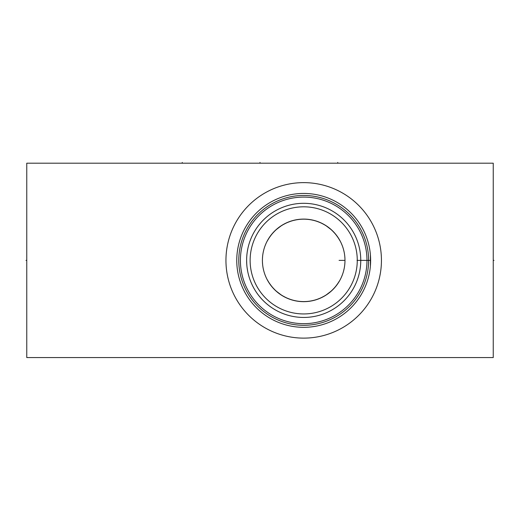 <?xml version="1.0" encoding="UTF-8"?>
<svg xmlns="http://www.w3.org/2000/svg" width="520" height="520" viewBox="0 0 520 520"><rect width="100%" height="100%" fill="white"/><g stroke="black" fill="none" stroke-linecap="round" stroke-linejoin="round"><path stroke-width="0.78" d="M26.761 163.196L26.761 357.565L493.246 357.565L493.246 163.196L26.761 163.196M246.63 260.377A57.064 57.064 0 0 0 303.693 317.447A57.064 57.064 0 0 0 360.763 260.377A57.064 57.064 0 0 0 303.693 203.314A57.064 57.064 0 0 0 246.63 260.377L246.74 263.991M247.553 270.621L247.669 271.239M247.689 271.317L247.091 267.637M248.508 274.905L248.963 276.536L248.508 274.911M249.912 279.454L249.652 278.7M249.724 278.915L249.893 279.409M250.023 279.76L250.958 282.178L250.023 279.76M253.838 288.139L253.546 287.612M260.8 298.012L259.096 295.978L260.793 298.012M262.873 300.255L262.542 299.91M252.011 284.577L251.862 284.252M246.831 265.219L246.681 262.795M246.681 257.959L246.662 258.459M247.28 251.784L247.93 248.268M250.023 241L250.958 238.583L250.023 241M253.195 233.805L253.773 232.733M260.8 222.742L259.096 224.776L260.793 222.742M262.542 220.844L264.29 219.102L262.542 220.844M264.492 218.914L265.974 217.561L264.485 218.914M247.793 248.898L247.468 250.64M250.127 260.377A53.566 53.566 0 0 0 303.693 313.944A53.566 53.566 0 0 0 357.266 260.377A53.566 53.566 0 0 0 303.693 206.811A53.566 53.566 0 0 0 250.127 260.377M344.981 260.377A41.282 41.282 0 0 1 303.693 301.665A41.282 41.282 0 0 1 262.411 260.377A41.282 41.282 0 0 1 303.693 219.096A41.282 41.282 0 0 1 344.981 260.377L339.079 260.377M262.464 258.291L262.626 256.191M263.269 251.992L263.764 249.893M264.375 247.8L264.57 247.214M265.109 245.707L265.967 243.614M266.968 241.52L268.262 239.35A41.203 41.203 0 0 1 339.131 239.35L340.418 241.52M341.419 243.614L342.284 245.707M342.823 247.214L343.018 247.8M343.623 249.893L344.116 251.992M344.767 256.191L344.929 258.291M269.588 237.256L271.076 235.203M272.721 233.201L274.534 231.264M276.51 229.411L280.897 226.057M283.212 224.62L285.545 223.386M287.827 222.352L290.024 221.507M291.356 221.065L292.117 220.831M294.099 220.305L295.978 219.901M297.772 219.603L298.149 219.55M302.283 219.2L302.868 219.18M304.519 219.18L305.11 219.2M309.25 219.55L309.615 219.603M311.409 219.901L313.293 220.305M315.269 220.831L316.062 221.072M317.369 221.507L319.566 222.352M321.847 223.386L324.175 224.62M326.495 226.057L330.876 229.411M332.852 231.264L334.666 233.201M336.317 235.203L337.805 237.256M344.929 262.47L344.767 264.57M344.5 266.663L344.442 267.014M344.116 268.762L343.623 270.861M343.018 272.954L342.797 273.618M342.284 275.048L341.419 277.147M339.274 281.32L339.131 281.411A41.203 41.203 0 0 1 268.262 281.411L266.968 279.24M337.805 283.498L336.317 285.552M334.666 287.56L332.852 289.497M330.876 291.35L326.495 294.704M324.175 296.133L321.847 297.369M319.566 298.409L317.369 299.253M316.056 299.689L315.269 299.923M313.293 300.45L311.409 300.859M309.615 301.158L309.238 301.21M305.11 301.561L304.519 301.574M302.868 301.574L302.276 301.561M298.142 301.21L297.772 301.158M295.978 300.859L294.099 300.45M292.117 299.923L291.311 299.676M290.024 299.253L287.827 298.409M285.545 297.369L283.212 296.133M280.897 294.704L276.51 291.35M274.534 289.497L272.721 287.56M271.076 285.552L269.588 283.498M265.967 277.147L265.109 275.048M264.596 273.618L264.375 272.954M263.764 270.861L263.269 268.762M262.945 267.014L262.892 266.663M262.626 264.57L262.464 262.47M225.947 260.377A77.746 77.746 0 0 1 303.693 182.631A77.746 77.746 0 0 1 381.44 260.377A77.746 77.746 0 0 1 303.693 338.124A77.746 77.746 0 0 1 225.947 260.377M365.632 234.982L366.041 236.002L365.632 234.982M366.47 237.133L366.918 238.388L366.47 237.133M367.829 241.189L368.264 242.723L367.829 241.189M368.68 244.328L369.07 245.993L368.68 244.328M369.421 247.702L369.74 249.451L369.421 247.702M370.409 254.858L370.409 265.896M369.74 271.303L369.421 273.058L369.74 271.303M369.07 274.768L368.68 276.432L369.07 274.768M368.264 278.031L367.829 279.565L368.264 278.031M366.918 282.373L366.47 283.621L366.918 282.373M366.041 284.758L365.632 285.779L366.041 284.758M370.611 258.538L370.532 256.692M370.637 260.377A66.944 66.944 0 0 1 303.693 327.32A66.944 66.944 0 0 1 236.756 260.377A66.944 66.944 0 0 1 303.693 193.44A66.944 66.944 0 0 1 370.637 260.377L357.032 260.377M370.532 264.062L370.611 262.223M238.778 260.377A64.922 64.922 0 0 1 303.693 195.462A64.922 64.922 0 0 1 368.615 260.377A64.922 64.922 0 0 1 303.693 325.299A64.922 64.922 0 0 1 238.778 260.377M240.409 260.377A63.284 63.284 0 0 1 303.693 197.093A63.284 63.284 0 0 1 366.984 260.377A63.284 63.284 0 0 1 303.693 323.668A63.284 63.284 0 0 1 240.409 260.377M493.246 260.377L494 260.377L493.246 260.377M260 163.196L260 162.435M182.254 163.196L182.254 162.435M337.747 163.196L337.747 162.435M26.761 260.377L26 260.377L26.761 260.377"/></g></svg>
